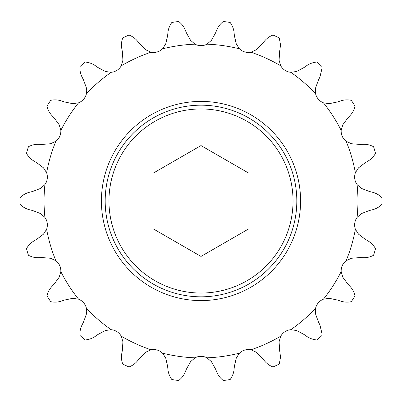 <?xml version="1.0" encoding="UTF-8"?>
<svg xmlns="http://www.w3.org/2000/svg" width="402" height="402" viewBox="0 0 402 402"><rect width="100%" height="100%" fill="white"/><g stroke="black" fill="none" stroke-linecap="round" stroke-linejoin="round"><path stroke-width="0.6" d="M293.043 201A92.043 92.043 0 0 0 201 108.957A92.043 92.043 0 0 0 108.957 201A92.043 92.043 0 0 0 201 293.043A92.043 92.043 0 0 0 293.043 201M105.183 201A95.817 95.817 0 0 1 201 105.183A95.817 95.817 0 0 1 296.817 201A95.817 95.817 0 0 1 201 296.817A95.817 95.817 0 0 1 105.183 201M280.747 65.822L279.088 60.22L279.616 51.763L280.531 44.954L279.269 37.909A180.9 180.9 0 0 0 272.998 35.044C269.491 36.396 266.586 38.507 264.29 41.371L262.305 43.858L256.26 49.788L250.938 52.21A12.889 12.889 0 0 1 239.431 48.833A156.946 156.946 0 0 0 206.995 44.17A12.889 12.889 0 0 1 195.005 44.17A156.946 156.946 0 0 0 162.569 48.833A12.889 12.889 0 0 1 151.062 52.21A156.946 156.946 0 0 0 121.253 65.822A12.889 12.889 0 0 1 111.168 72.305A156.946 156.946 0 0 0 86.4 93.766A12.889 12.889 0 0 1 78.546 102.827A156.946 156.946 0 0 0 60.833 130.394A12.889 12.889 0 0 1 55.848 141.303A156.946 156.946 0 0 0 46.617 172.744A12.889 12.889 0 0 1 44.913 184.613A156.946 156.946 0 0 0 44.913 217.387A12.889 12.889 0 0 1 46.617 229.256A156.946 156.946 0 0 0 55.848 260.697A12.889 12.889 0 0 1 60.833 271.606A156.946 156.946 0 0 0 78.546 299.173A12.889 12.889 0 0 1 86.4 308.233L86.742 311.173L86.41 314.078L83.526 322.042L82.088 324.881C80.425 328.203 79.717 331.72 79.953 335.434A180.9 180.9 0 0 0 85.164 339.946C88.907 339.64 92.289 338.434 95.304 336.333L97.907 334.509L105.379 330.519L111.168 329.695A12.889 12.889 0 0 1 121.253 336.178A156.946 156.946 0 0 0 151.062 349.79A12.889 12.889 0 0 1 162.569 353.167A156.946 156.946 0 0 0 195.005 357.83A12.889 12.889 0 0 1 206.995 357.83A156.946 156.946 0 0 0 239.431 353.167A12.889 12.889 0 0 1 250.938 349.79A156.946 156.946 0 0 0 280.747 336.178A12.889 12.889 0 0 1 290.832 329.695A156.946 156.946 0 0 0 315.6 308.233A12.889 12.889 0 0 1 323.454 299.173A156.946 156.946 0 0 0 341.167 271.606A12.889 12.889 0 0 1 346.152 260.697A156.946 156.946 0 0 0 355.383 229.256A12.889 12.889 0 0 1 357.087 217.387L361.498 213.552L369.408 210.517L372.493 209.743C376.091 208.824 379.217 207.055 381.865 204.447A180.9 180.9 0 0 0 381.865 197.553C379.181 194.925 376.056 193.156 372.493 192.256L369.408 191.483L361.498 188.448L357.087 184.613A12.889 12.889 0 0 1 355.383 172.744A156.946 156.946 0 0 0 346.152 141.303A12.889 12.889 0 0 1 341.167 130.394A156.946 156.946 0 0 0 323.454 102.827A12.889 12.889 0 0 1 315.6 93.766A156.946 156.946 0 0 0 290.832 72.305A12.889 12.889 0 0 1 280.747 65.822A156.946 156.946 0 0 0 250.938 52.21M315.6 93.766L315.59 87.922L318.474 79.958L319.912 77.119L322.097 67.958L322.047 66.566A180.9 180.9 0 0 0 316.836 62.054C313.093 62.36 309.711 63.566 306.696 65.667L304.093 67.491L296.621 71.481L290.832 72.305M290.832 329.695L296.621 330.519L304.093 334.509L306.696 336.333C309.751 338.449 313.128 339.655 316.836 339.946A180.9 180.9 0 0 0 322.047 335.434L322.097 334.042L319.912 324.881L318.474 322.042L315.59 314.078L315.6 308.233M250.938 349.79L256.26 352.212L262.305 358.142L264.29 360.629C266.621 363.519 269.526 365.629 272.998 366.956A180.9 180.9 0 0 0 279.269 364.091L280.531 357.046L279.616 350.237L279.088 341.78L280.747 336.178M44.913 184.613L40.501 188.448L32.592 191.483L29.507 192.256C25.944 193.156 22.819 194.925 20.135 197.553A180.9 180.9 0 0 0 20.135 204.447C22.783 207.055 25.909 208.824 29.507 209.743L32.592 210.517L40.501 213.552L44.913 217.387M46.617 229.256L43.466 234.175L36.733 239.316L33.989 240.929C30.823 242.793 28.326 245.371 26.487 248.652A180.9 180.9 0 0 0 28.431 255.265C31.748 257.029 35.245 257.843 38.914 257.702L42.094 257.576L50.536 258.26L55.848 260.697M60.833 271.606L59.194 277.214L54.18 284.043L52.004 286.365C49.476 289.083 47.798 292.254 46.984 295.887A180.9 180.9 0 0 0 50.707 301.681C54.391 302.445 57.973 302.239 61.456 301.073L64.471 300.053L72.762 298.329L78.546 299.173M121.253 336.178L122.911 341.78L122.384 350.237L121.806 353.363C121.148 357.021 121.454 360.594 122.731 364.091A180.9 180.9 0 0 0 129.002 366.956C132.509 365.604 135.414 363.493 137.71 360.629L139.695 358.142L145.74 352.212L151.062 349.79M55.848 141.303L50.536 143.74L42.094 144.424L38.914 144.298C35.245 144.157 31.748 144.971 28.431 146.735A180.9 180.9 0 0 0 26.487 153.348C28.326 156.629 30.823 159.207 33.989 161.071L36.733 162.684L43.466 167.825L46.617 172.744M78.546 102.827L72.762 103.671L64.471 101.947L61.456 100.927C57.973 99.761 54.391 99.555 50.707 100.319A180.9 180.9 0 0 0 46.984 106.113C47.818 109.781 49.491 112.957 52.004 115.635L54.18 117.957L59.194 124.786L60.833 130.394M111.168 72.305L105.379 71.481L97.907 67.491L95.304 65.667C92.289 63.566 88.907 62.36 85.164 62.054A180.9 180.9 0 0 0 79.953 66.566C79.722 70.32 80.435 73.837 82.088 77.119L83.526 79.958L86.41 87.922L86.742 90.827L86.4 93.766M151.062 52.21L145.74 49.788L139.695 43.858L137.71 41.371C135.414 38.507 132.509 36.396 129.002 35.044A180.9 180.9 0 0 0 122.731 37.909C121.454 41.446 121.148 45.019 121.806 48.637L122.384 51.763L122.911 60.22L121.253 65.822M249.004 228.713L249.004 173.287L201 145.569L152.996 173.287L152.996 228.713L201 256.431L249.004 228.713M239.431 48.833L236.265 43.919L234.386 35.657L234.059 32.497C233.678 28.843 232.371 25.497 230.15 22.462A180.9 180.9 0 0 0 223.331 21.482C220.341 23.768 218.15 26.607 216.753 30.009L215.547 32.949L211.417 40.346L206.995 44.17M341.167 130.394L342.805 124.786L347.82 117.957L349.996 115.635C352.509 112.957 354.182 109.781 355.016 106.113A180.9 180.9 0 0 0 351.293 100.319C347.609 99.555 344.027 99.761 340.544 100.927L337.529 101.947L329.238 103.671L323.454 102.827M355.383 172.744L358.534 167.825L365.267 162.684L368.011 161.071C371.177 159.207 373.674 156.629 375.513 153.348A180.9 180.9 0 0 0 373.569 146.735C370.252 144.971 366.755 144.157 363.086 144.298L359.906 144.424L351.464 143.74L346.152 141.303M346.152 260.697L351.464 258.26L359.906 257.576L363.086 257.702C366.795 257.833 370.292 257.019 373.569 255.265A180.9 180.9 0 0 0 375.513 248.652C373.674 245.371 371.177 242.793 368.011 240.929L365.267 239.316L358.534 234.175L355.383 229.256M323.454 299.173L329.238 298.329L337.529 300.053L340.544 301.073C344.067 302.244 347.65 302.445 351.293 301.681A180.9 180.9 0 0 0 355.016 295.887C354.182 292.219 352.509 289.043 349.996 286.365L347.82 284.043L342.805 277.214L341.167 271.606M206.995 357.83L211.417 361.654L215.547 369.051L216.753 371.991C218.175 375.423 220.366 378.267 223.331 380.518A180.9 180.9 0 0 0 230.15 379.538C232.371 376.503 233.678 373.156 234.059 369.503L234.386 366.343L236.265 358.081L239.431 353.167M162.569 353.167L165.735 358.081L167.614 366.343L167.941 369.503C168.337 373.197 169.644 376.543 171.85 379.538A180.9 180.9 0 0 0 178.669 380.518C181.659 378.232 183.85 375.393 185.247 371.991L186.453 369.051L190.583 361.654L195.005 357.83M195.005 44.17L190.583 40.346L186.453 32.949L185.247 30.009C183.85 26.607 181.659 23.768 178.669 21.482A180.9 180.9 0 0 0 171.85 22.462C169.629 25.497 168.322 28.843 167.941 32.497L167.614 35.657L165.735 43.919L162.569 48.833M86.4 308.233A156.946 156.946 0 0 0 111.168 329.695M357.087 217.387A156.946 156.946 0 0 0 357.087 184.613M300.585 201A99.585 99.585 0 0 1 201 300.585A99.585 99.585 0 0 1 101.415 201A99.585 99.585 0 0 1 201 101.415A99.585 99.585 0 0 1 300.585 201"/></g></svg>

